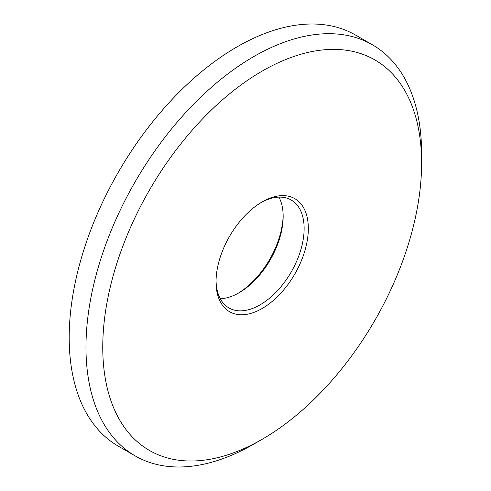 <?xml version="1.0" encoding="UTF-8"?>
<svg xmlns="http://www.w3.org/2000/svg" width="491" height="491" viewBox="0 0 491 491"><rect width="100%" height="100%" fill="white"/><g stroke="black" fill="none" stroke-linecap="round" stroke-linejoin="round"><path stroke-width="0.74" d="M253.792 444.122L262.182 439.279A225.461 130.17 120 0 0 421.603 163.147A225.461 130.17 120 0 0 262.182 71.097A225.461 130.17 120 0 0 102.754 347.235A225.461 130.17 120 0 0 262.182 439.279L253.792 444.122A237.331 137.02 -60 0 1 135.129 455.875A237.331 137.02 -60 0 1 98.746 265.705A237.331 137.02 -60 0 1 253.792 56.563A237.331 137.02 -60 0 1 372.454 44.81A237.331 137.02 -60 0 1 421.603 153.456A237.331 137.02 -60 0 1 421.554 158.397M262.182 201.899L262.182 201.899A65.266 37.678 -60 0 1 308.33 228.542A65.266 37.678 -60 0 1 262.182 308.477A65.266 37.678 -60 0 1 216.034 281.834A65.266 37.678 -60 0 1 262.182 201.899L262.182 201.899M216.046 280.6A62.302 35.966 120 0 0 228.935 307.931A62.302 35.966 120 0 0 260.083 304.843A62.302 35.966 120 0 0 300.78 249.944A62.302 35.966 120 0 0 291.231 200.027A62.302 35.966 120 0 0 261.12 202.525M238.067 293.317A65.266 37.678 120 0 0 283.147 215.242M278.925 197.118A62.302 35.966 -60 0 1 283.16 216.433A62.302 35.966 -60 0 1 239.105 292.734L239.105 292.734A62.302 35.966 -60 0 1 220.263 298.724M372.454 44.81L355.674 35.125A237.331 137.02 120 0 0 237.006 46.878A237.331 137.02 120 0 0 81.966 256.014A237.331 137.02 120 0 0 118.343 446.19L135.129 455.875M421.603 163.147L421.603 153.456"/></g></svg>
